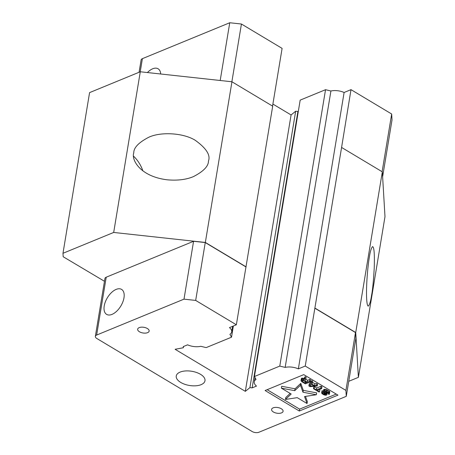 <?xml version="1.0" encoding="UTF-8"?>
<svg xmlns="http://www.w3.org/2000/svg" width="455" height="455" viewBox="0 0 455 455"><rect width="100%" height="100%" fill="white"/><g stroke="black" fill="none" stroke-linecap="round" stroke-linejoin="round"><path stroke-width="0.68" d="M309.878 386.119L311.413 384.174L314.018 385.732L309.878 386.119M303.883 380.829L306.636 382.479L305.06 383.127L301.978 381.176L302.387 380.573L303.883 380.829M305.299 381.677L305.06 383.127M302.461 380.562L302.308 381.478M302.057 380.721L301.978 381.176M285.433 399.45L297.234 397.653L307.034 403.522L304.531 396.544L316.339 394.752L302.985 392.233L300.482 385.254L294.732 390.674L281.378 388.155L291.177 394.024L285.433 399.45L285.74 397.573L290.154 393.41M322.646 393.45L322.635 393.018L321.765 392.494L321.873 393.62L323.897 394.838L325.689 395.27L326.673 395.014L326.792 394.235L324.381 392.153L325.325 391.761L327.816 392.932L328.237 393.933L329.107 394.451L329.38 394.189L329.062 393.154L327.287 391.983L323.96 391.158L323.431 391.374L323.459 392.238L325.871 394.32L324.387 394.491L322.646 393.45L322.959 391.579L323.363 391.926M316.356 389.895L314.041 388.507L313.512 388.724L319.018 392.017L319.541 391.8L317.226 390.413L321.639 388.598L320.769 388.081L316.356 389.895L316.663 388.018L321.082 386.204L321.947 386.727L321.639 388.598M312.369 383.047L311.504 382.53L308.877 385.948L310.037 386.642L317.294 385.999L316.424 385.476L314.587 385.647L311.686 383.912L312.369 383.047L312.682 381.176L311.811 380.653L311.504 382.53M310.344 381.836L309.474 381.313L307.267 382.223L304.804 380.744L305.857 379.146L304.839 378.537L303.73 380.312L301.204 380.181L301.045 380.829L301.927 381.785L305.402 383.866L310.344 381.836L310.651 379.959L309.787 379.442L309.474 381.313M281.378 388.155L281.685 386.284L295.039 388.803L300.789 383.377L303.292 390.356L316.652 392.875L316.339 394.752M294.732 390.674L295.039 388.803M300.482 385.254L300.789 383.377M302.985 392.233L303.292 390.356M305.464 396.402L307.347 401.651L307.034 403.522M322.976 393.751L323.289 391.88M323.846 394.275L324.079 392.864M324.387 394.491L324.591 393.234M325.029 394.661L325.206 393.603M325.49 394.622L325.604 393.933M325.7 394.536L325.763 394.155M323.3 391.715L323.744 389.497L325.979 389.457L329.375 391.277L329.784 391.84L329.471 393.717M323.431 391.374L323.744 389.497M323.96 391.158L324.267 389.281M324.665 391.158L324.978 389.281M325.666 391.328L325.979 389.457M326.457 391.59L326.764 389.719M327.287 391.983L327.594 390.106M328.442 392.676L328.755 390.799M329.062 393.154L329.375 391.277M328.237 393.933L328.317 393.427M324.381 392.153L324.432 391.84M324.603 392.5L324.733 391.721M325.08 392.887L325.268 391.761M325.945 393.41L326.178 392.028M326.423 393.797L326.679 392.255M326.792 394.235L327.077 392.494M327.156 392.54L326.952 394.752M321.594 392.71L322.077 390.623L322.942 391.141L322.635 393.018M321.765 392.494L322.077 390.623M313.512 388.724L313.825 386.847L314.348 386.631L316.663 388.018M314.348 386.631L314.041 388.507M320.769 388.081L321.082 386.204M319.262 389.577L319.854 389.929L319.541 391.8M312.488 382.331L314.894 383.775L316.737 383.605L317.601 384.122L317.294 385.999M314.587 385.647L314.894 383.775M316.424 385.476L316.737 383.605M308.877 385.948L309.19 384.071L311.811 380.653M301.034 380.397L301.511 378.304L304.037 378.441L305.151 376.666L306.164 377.275L305.857 379.146M301.204 380.181L301.511 378.304M301.625 380.005L301.932 378.133M302.08 379.965L302.393 378.094M302.939 380.05L303.246 378.179M303.73 380.312L304.037 378.441M304.839 378.537L305.151 376.666M305.771 379.265L307.58 380.346L309.787 379.442M307.267 382.223L307.58 380.346M267.142 389.685L299.623 409.142L336.239 394.093M232.607 326.32L231.686 331.871A11.887 5.869 -170.6 0 1 229.929 334.323L231.521 337.189L206.166 347.609L200.786 346.3A11.887 5.869 -170.6 0 1 187.591 344.827L183.251 346.608L183.319 347.745L183.53 346.494M344.111 92.479L350.998 89.652L341.586 147.443L305.242 366.048L298.355 368.88L344.111 92.479A11.887 5.869 -170.6 0 0 330.916 91.006L325.535 89.698L300.181 100.117L254.425 376.518L256.017 379.385A11.887 5.869 -170.6 0 0 254.26 381.83A11.887 5.869 -170.6 0 0 256.483 386.09L252.15 387.876L297.906 111.475L298.332 111.299M297.906 111.475L295.665 111.23L249.909 387.632L252.15 387.876M233.369 326.007L231.521 337.189M346.266 396.339L345.914 390.407L355.491 332.548L355.844 338.48L346.266 396.339L258.912 432.25A4.851 2.394 9.4 0 1 252.121 431.511L96.847 338.503A4.851 2.394 9.4 0 1 95.351 336.359A4.851 2.394 9.4 0 1 96.642 335.056L183.996 299.145L193.574 241.286L205.256 242.56L195.678 300.425L183.996 299.145M193.574 241.286L106.22 277.197A4.851 2.394 -170.6 0 0 104.929 278.5L95.351 336.359M112.032 314.377A14.56 7.894 120.9 0 1 106.618 314.377A14.56 7.894 120.9 0 1 107.323 297.832A14.56 7.894 120.9 0 1 121.582 289.397A14.56 7.894 120.9 0 1 122.856 301.887A14.56 7.894 120.9 0 1 112.032 314.377M325.535 89.698L279.779 366.093L285.16 367.401L330.916 91.006M139.207 327.628A5.824 2.878 9.4 0 1 145.748 327.776A5.824 2.878 9.4 0 1 149.149 331.092A5.824 2.878 9.4 0 1 142.933 332.98A5.824 2.878 9.4 0 1 137.66 329.187A5.824 2.878 9.4 0 1 139.207 327.628M273.148 407.851A5.824 2.878 9.4 0 1 279.688 408.004A5.824 2.878 9.4 0 1 283.09 411.314A5.824 2.878 9.4 0 1 276.879 413.203A5.824 2.878 9.4 0 1 271.601 409.415A5.824 2.878 9.4 0 1 273.148 407.851M299.316 411.019L265.1 390.526L303.758 374.636L337.968 395.128L299.316 411.019L299.623 409.142M180.129 372.093A14.56 7.189 9.4 0 1 196.475 372.463A14.56 7.189 9.4 0 1 204.983 380.75A14.56 7.189 9.4 0 1 189.445 385.47A14.56 7.189 9.4 0 1 176.256 375.995A14.56 7.189 9.4 0 1 180.129 372.093M295.665 111.23L291.081 114.956L245.325 391.351L175.095 349.286L183.319 347.745M279.779 366.093L254.425 376.518M249.909 387.632L245.325 391.351M291.081 114.956L272.886 104.058M231.686 331.871A11.887 5.869 -170.6 0 0 229.462 327.611L236.35 324.785L195.678 300.425M142.904 170.909A26.691 18.137 67.7 0 0 133.622 156.258M236.35 324.785L272.693 106.18L231.948 81.775L205.347 242.452L246.092 266.852M205.256 242.56L245.927 266.92M298.355 368.88A11.887 5.869 -170.6 0 0 285.16 367.401M345.914 390.407L305.242 366.048M314.82 308.189L355.491 332.548M272.551 106.095L282.106 48.384L241.434 24.024L229.752 22.75L142.398 58.661A4.851 2.394 -170.6 0 0 141.107 59.963L139.071 72.271M147.414 72.55A14.56 7.894 120.9 0 1 152.692 68.785A14.56 7.894 120.9 0 1 158.101 68.779A14.56 7.894 120.9 0 1 160.695 74M382.621 176.745L392.022 119.944L391.67 114.012L350.998 89.652M133.776 152.852C131.165 159.381 139.742 176.489 167.332 179.822C177.547 180.709 186.26 179.634 193.46 176.597C203.521 171.381 208.521 166.183 208.464 161.002C210.705 155.144 206.28 148.228 195.184 140.248C183.183 132.786 160.569 131.671 148.779 137.251C138.718 142.472 133.713 147.67 133.776 152.852M231.948 81.775L140.288 71.771L89.578 92.615L62.978 253.293L63.182 256.739L104.468 281.287M371.587 295.289C372.617 289.932 373.498 280.832 374.232 267.984C374.681 253.884 374.101 246.764 372.503 246.627C371.206 248.237 370.148 251.814 369.335 257.354C368.18 263.291 365.888 284.864 366.667 299.214C367.014 304.167 367.595 306.431 368.413 306.016C369.716 304.406 370.774 300.829 371.587 295.289M314.985 308.12L355.73 332.52L382.331 171.848L341.586 147.443M205.347 242.452L113.687 232.448L140.288 71.771M62.978 253.293L113.687 232.448M348.752 381.313L358.386 377.349L355.73 332.52M391.67 114.012L382.115 171.717M229.752 22.75L220.192 80.49M241.434 24.024L231.874 81.769M382.331 171.848L384.987 216.671L358.386 377.349M106.22 277.197L96.642 335.056M142.398 58.661L140.225 71.793M254.976 377.508L254.26 381.83"/></g></svg>
